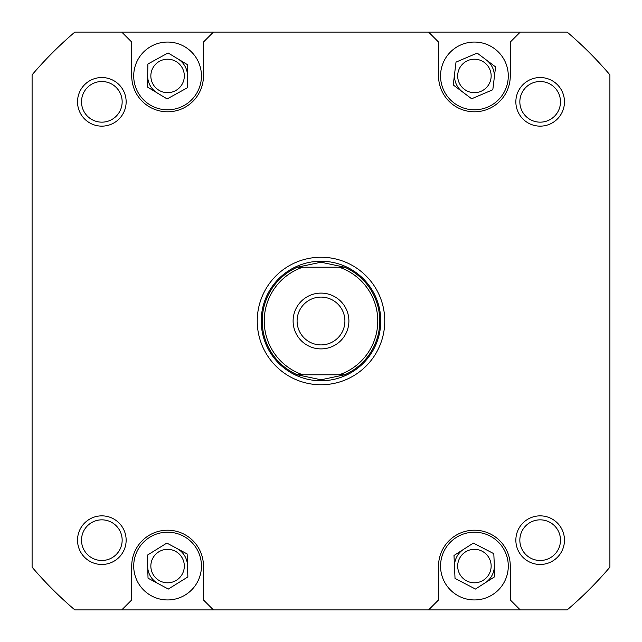 <?xml version="1.0" encoding="UTF-8"?>
<svg xmlns="http://www.w3.org/2000/svg" width="642" height="642" viewBox="0 0 642 642"><rect width="100%" height="100%" fill="white"/><g stroke="black" fill="none" stroke-linecap="round" stroke-linejoin="round"><path stroke-width="0.96" d="M322.308 379.759A58.775 58.775 0 0 1 321 379.775L297.318 374.792L302.823 374.792A56.785 56.785 0 0 1 302.823 267.208L297.318 267.208A58.775 58.775 0 0 0 297.318 374.792L344.682 374.792A58.775 58.775 0 0 0 344.682 267.208L339.177 267.208A56.785 56.785 0 0 1 339.177 374.792L344.682 374.792L321 379.775A58.775 58.775 0 0 1 319.692 379.759M261.23 321A59.77 59.77 0 0 1 321 261.23A59.77 59.77 0 0 1 380.77 321A59.77 59.77 0 0 1 321 380.77A59.77 59.77 0 0 1 261.23 321M319.692 262.241A58.775 58.775 0 0 1 322.308 262.241M293.105 321A27.895 27.895 0 0 0 321 348.895A27.895 27.895 0 0 0 348.895 321A27.895 27.895 0 0 0 321 293.105A27.895 27.895 0 0 0 293.105 321M344.906 321A23.906 23.906 0 0 1 321 344.906A23.906 23.906 0 0 1 297.094 321A23.906 23.906 0 0 1 321 297.094A23.906 23.906 0 0 1 344.906 321M339.177 267.208L297.318 267.208L321 262.225L344.682 267.208L339.177 267.208M454.512 566.966A19.926 19.926 0 0 1 463.684 549.279M494.316 565.169A19.926 19.926 0 0 1 485.143 582.856M440.548 75.933A33.874 33.874 0 0 0 474.414 109.806A33.874 33.874 0 0 0 508.287 75.933A33.874 33.874 0 0 0 474.414 42.059A33.874 33.874 0 0 0 440.548 75.933M133.713 75.933A33.874 33.874 0 0 0 167.586 109.806A33.874 33.874 0 0 0 201.452 75.933A33.874 33.874 0 0 0 167.586 42.059A33.874 33.874 0 0 0 133.713 75.933M133.713 566.067A33.874 33.874 0 0 0 167.586 599.941A33.874 33.874 0 0 0 201.452 566.067A33.874 33.874 0 0 0 167.586 532.194A33.874 33.874 0 0 0 133.713 566.067M440.548 566.067A33.874 33.874 0 0 0 474.414 599.941A33.874 33.874 0 0 0 508.287 566.067A33.874 33.874 0 0 0 474.414 532.194A33.874 33.874 0 0 0 440.548 566.067M515.855 540.163A24.308 24.308 0 0 1 540.163 515.855A24.308 24.308 0 0 1 564.47 540.163A24.308 24.308 0 0 1 540.163 564.47A24.308 24.308 0 0 1 515.855 540.163M560.49 540.163A20.319 20.319 0 0 0 540.163 519.843A20.319 20.319 0 0 0 519.843 540.163A20.319 20.319 0 0 0 540.163 560.49A20.319 20.319 0 0 0 560.49 540.163M77.53 540.163A24.308 24.308 0 0 1 101.837 515.855A24.308 24.308 0 0 1 126.145 540.163A24.308 24.308 0 0 1 101.837 564.47A24.308 24.308 0 0 1 77.53 540.163M122.157 540.163A20.319 20.319 0 0 0 101.837 519.843A20.319 20.319 0 0 0 81.51 540.163A20.319 20.319 0 0 0 101.837 560.49A20.319 20.319 0 0 0 122.157 540.163M77.53 101.837A24.308 24.308 0 0 1 101.837 77.53A24.308 24.308 0 0 1 126.145 101.837A24.308 24.308 0 0 1 101.837 126.145A24.308 24.308 0 0 1 77.53 101.837M122.157 101.837A20.319 20.319 0 0 0 101.837 81.51A20.319 20.319 0 0 0 81.51 101.837A20.319 20.319 0 0 0 101.837 122.157A20.319 20.319 0 0 0 122.157 101.837M515.855 101.837A24.308 24.308 0 0 1 540.163 77.53A24.308 24.308 0 0 1 564.47 101.837A24.308 24.308 0 0 1 540.163 126.145A24.308 24.308 0 0 1 515.855 101.837M560.49 101.837A20.319 20.319 0 0 0 540.163 81.51A20.319 20.319 0 0 0 519.843 101.837A20.319 20.319 0 0 0 540.163 122.157A20.319 20.319 0 0 0 560.49 101.837M257.241 321A63.759 63.759 0 0 1 321 257.241A63.759 63.759 0 0 1 384.759 321A63.759 63.759 0 0 1 321 384.759A63.759 63.759 0 0 1 257.241 321M491.154 566.067A16.74 16.74 0 0 0 474.414 549.327A16.74 16.74 0 0 0 457.682 566.067A16.74 16.74 0 0 0 474.414 582.8A16.74 16.74 0 0 0 491.154 566.067M184.318 566.067A16.74 16.74 0 0 0 167.586 549.327A16.74 16.74 0 0 0 150.846 566.067A16.74 16.74 0 0 0 167.586 582.8A16.74 16.74 0 0 0 184.318 566.067M184.318 75.933A16.74 16.74 0 0 0 167.586 59.2A16.74 16.74 0 0 0 150.846 75.933A16.74 16.74 0 0 0 167.586 92.673A16.74 16.74 0 0 0 184.318 75.933M491.154 75.933A16.74 16.74 0 0 0 474.414 59.2A16.74 16.74 0 0 0 457.682 75.933A16.74 16.74 0 0 0 474.414 92.673A16.74 16.74 0 0 0 491.154 75.933M213.409 609.9L567.167 609.9A379.558 379.558 0 0 0 609.9 567.167L609.9 74.833A379.558 379.558 0 0 0 567.167 32.1L74.833 32.1A379.558 379.558 0 0 0 32.1 74.833L32.1 567.167A379.558 379.558 0 0 0 74.833 609.9L213.409 609.9L203.45 599.941L203.45 566.067A35.864 35.864 0 0 0 167.586 530.204A35.864 35.864 0 0 0 131.722 566.067L131.722 599.941L121.755 609.9M428.591 32.1L438.55 42.059L438.55 75.933A35.864 35.864 0 0 0 474.414 111.796A35.864 35.864 0 0 0 510.278 75.933L510.278 42.059L520.245 32.1M213.409 32.1L203.45 42.059L203.45 75.933A35.864 35.864 0 0 1 167.586 111.796A35.864 35.864 0 0 1 131.722 75.933L131.722 42.059L121.755 32.1M428.591 609.9L438.55 599.941L438.55 566.067A35.864 35.864 0 0 1 474.414 530.204A35.864 35.864 0 0 1 510.278 566.067L510.278 599.941L520.245 609.9M453.998 555.474L455.026 578.458L475.449 589.051L494.838 576.66L493.802 553.677L473.379 543.084L453.998 555.474M147.307 555.202L148.037 578.193L168.308 589.059L187.865 576.933L187.135 553.942L166.856 543.076L147.307 555.202M147.893 64.031L147.435 87.031L167.121 98.932L187.271 87.834L187.737 64.834L168.052 52.933L147.893 64.031M456.013 62.122L453.252 84.961L471.653 98.772L492.815 89.744L495.576 66.904L477.175 53.093L456.013 62.122M157.274 92.986A19.926 19.926 0 0 1 147.668 75.531M177.89 58.879A19.926 19.926 0 0 1 187.504 76.334M158.173 583.626A19.926 19.926 0 0 1 147.668 566.701M176.991 548.509A19.926 19.926 0 0 1 187.496 565.433M462.457 91.87A19.926 19.926 0 0 1 454.632 73.541M486.379 59.995A19.926 19.926 0 0 1 494.196 78.324"/></g></svg>
